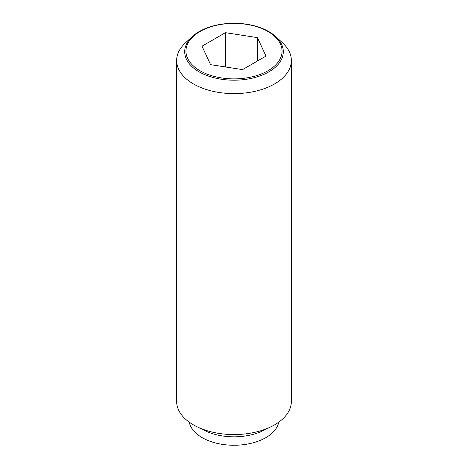 <?xml version="1.0" encoding="UTF-8"?>
<svg xmlns="http://www.w3.org/2000/svg" width="468" height="468" viewBox="0 0 468 468"><rect width="100%" height="100%" fill="white"/><g stroke="black" fill="none" stroke-linecap="round" stroke-linejoin="round"><path stroke-width="0.7" d="M192.202 36.639L185.369 42.945A57.365 33.117 0 0 0 176.635 60.507A57.365 33.117 0 0 0 193.436 83.924A57.365 33.117 0 0 0 255.949 91.102A57.365 33.117 0 0 0 291.365 60.507A57.365 33.117 0 0 0 282.631 42.945L275.798 36.639A49.304 28.466 180 0 1 264.701 74.002A49.304 28.466 180 0 1 199.14 71.861A49.304 28.466 180 0 1 192.202 36.639A49.304 28.466 180 0 1 268.86 31.602A49.304 28.466 180 0 1 275.798 36.639M176.635 60.507L176.635 401.456A57.365 33.117 0 0 0 193.436 424.874A57.365 33.117 0 0 0 196.73 426.629A57.365 33.117 0 0 0 271.27 426.629A57.365 33.117 0 0 0 291.365 401.456L291.365 60.507M189.253 422.183A45.027 25.997 0 0 0 202.158 437.638A45.027 25.997 0 0 0 248.859 443.799A45.027 25.997 0 0 0 278.747 422.183M267.977 31.526A48.046 27.741 0 0 0 200.023 31.526A48.046 27.741 0 0 0 200.023 70.756A48.046 27.741 0 0 0 267.977 70.756A48.046 27.741 0 0 0 267.977 31.526M225.43 32.672L257.418 37.621L265.988 56.09L242.57 69.609L210.582 64.66L202.012 46.192L225.43 32.672L225.43 66.959M257.418 37.621L257.418 61.039M196.73 426.629L204.738 430.583A45.027 25.997 0 0 0 263.262 430.583L271.27 426.629"/></g></svg>
